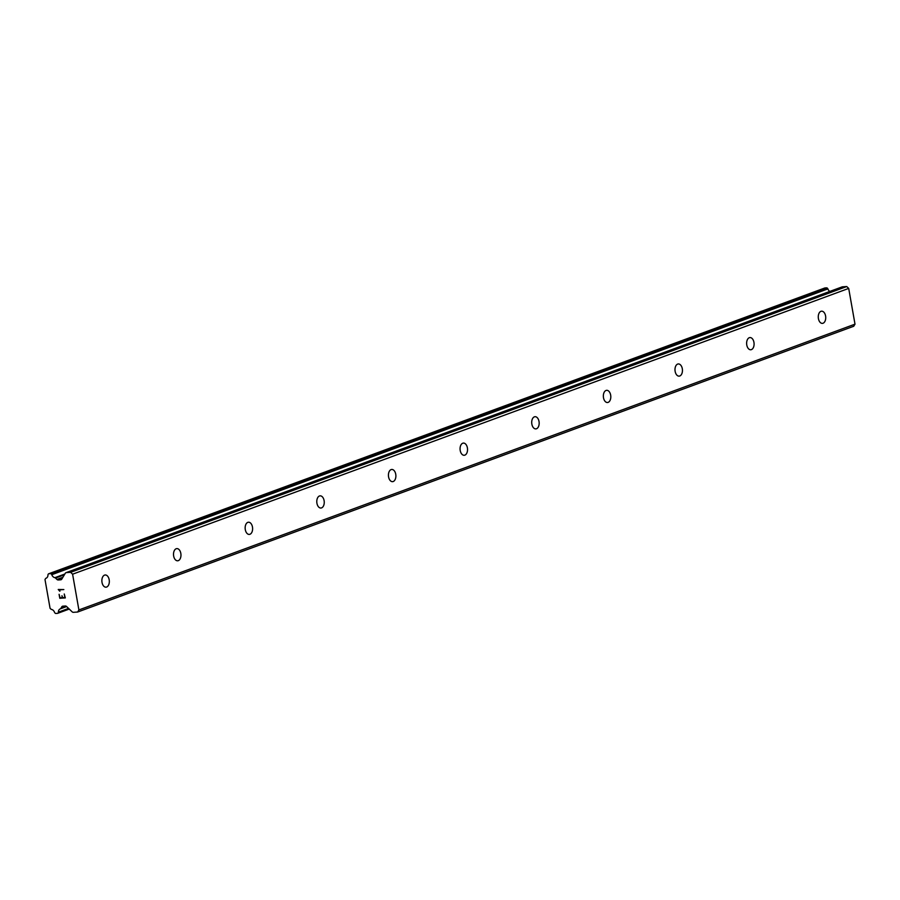 <?xml version="1.0" encoding="UTF-8"?>
<svg xmlns="http://www.w3.org/2000/svg" width="900" height="900" viewBox="0 0 900 900"><rect width="100%" height="100%" fill="white"/><g stroke="black" fill="none" stroke-linecap="round" stroke-linejoin="round"><path stroke-width="1.35" d="M104.546 575.123A6.109 3.724 -93.7 0 1 105.199 574.976A6.109 3.724 -93.7 0 1 109.26 580.298A6.109 3.724 -93.7 0 1 106.65 587.036A6.109 3.724 -93.7 0 1 105.998 587.171A6.109 3.724 -93.7 0 1 101.936 581.861A6.109 3.724 -93.7 0 1 104.546 575.123M176.186 548.741A6.109 3.724 -93.7 0 1 176.839 548.606A6.109 3.724 -93.7 0 1 180.9 553.916A6.109 3.724 -93.7 0 1 178.29 560.655A6.109 3.724 -93.7 0 1 177.638 560.79A6.109 3.724 -93.7 0 1 173.576 555.48A6.109 3.724 -93.7 0 1 176.186 548.741M247.826 522.36A6.109 3.724 -93.7 0 1 248.479 522.225A6.109 3.724 -93.7 0 1 252.54 527.535A6.109 3.724 -93.7 0 1 249.93 534.274A6.109 3.724 -93.7 0 1 249.278 534.42A6.109 3.724 -93.7 0 1 245.216 529.099A6.109 3.724 -93.7 0 1 247.826 522.36M319.466 495.979A6.109 3.724 -93.7 0 1 320.119 495.844A6.109 3.724 -93.7 0 1 324.18 501.154A6.109 3.724 -93.7 0 1 321.57 507.892A6.109 3.724 -93.7 0 1 320.918 508.039A6.109 3.724 -93.7 0 1 316.856 502.729A6.109 3.724 -93.7 0 1 319.466 495.979M391.106 469.598A6.109 3.724 -93.7 0 1 391.759 469.463A6.109 3.724 -93.7 0 1 395.82 474.772A6.109 3.724 -93.7 0 1 393.21 481.522A6.109 3.724 -93.7 0 1 392.558 481.657A6.109 3.724 -93.7 0 1 388.496 476.348A6.109 3.724 -93.7 0 1 391.106 469.598M462.746 443.228A6.109 3.724 -93.7 0 1 463.399 443.081A6.109 3.724 -93.7 0 1 467.46 448.391A6.109 3.724 -93.7 0 1 464.85 455.141A6.109 3.724 -93.7 0 1 464.197 455.276A6.109 3.724 -93.7 0 1 460.136 449.966A6.109 3.724 -93.7 0 1 462.746 443.228M534.386 416.846A6.109 3.724 -93.7 0 1 535.039 416.7A6.109 3.724 -93.7 0 1 539.1 422.021A6.109 3.724 -93.7 0 1 536.49 428.76A6.109 3.724 -93.7 0 1 535.837 428.895A6.109 3.724 -93.7 0 1 531.776 423.585A6.109 3.724 -93.7 0 1 534.386 416.846M606.026 390.465A6.109 3.724 -93.7 0 1 606.679 390.319A6.109 3.724 -93.7 0 1 610.74 395.64A6.109 3.724 -93.7 0 1 608.13 402.379A6.109 3.724 -93.7 0 1 607.477 402.514A6.109 3.724 -93.7 0 1 603.416 397.204A6.109 3.724 -93.7 0 1 606.026 390.465M677.666 364.084A6.109 3.724 -93.7 0 1 678.319 363.949A6.109 3.724 -93.7 0 1 682.38 369.259A6.109 3.724 -93.7 0 1 679.77 375.998A6.109 3.724 -93.7 0 1 679.117 376.132A6.109 3.724 -93.7 0 1 675.056 370.822A6.109 3.724 -93.7 0 1 677.666 364.084M749.306 337.702A6.109 3.724 -93.7 0 1 749.959 337.567A6.109 3.724 -93.7 0 1 754.02 342.877A6.109 3.724 -93.7 0 1 751.41 349.616A6.109 3.724 -93.7 0 1 750.758 349.762A6.109 3.724 -93.7 0 1 746.696 344.441A6.109 3.724 -93.7 0 1 749.306 337.702M820.946 311.321A6.109 3.724 -93.7 0 1 821.599 311.186A6.109 3.724 -93.7 0 1 825.66 316.496A6.109 3.724 -93.7 0 1 823.05 323.235A6.109 3.724 -93.7 0 1 822.398 323.381A6.109 3.724 -93.7 0 1 818.336 318.071A6.109 3.724 -93.7 0 1 820.946 311.321M841.781 287.066A2.036 1.586 -110.2 0 1 842.456 286.819L846.731 286.537L848.7 288.416L855 324.157L853.74 326.25L77.636 612.034L73.35 612.315A2.036 1.586 69.8 0 1 72.112 611.809L66.589 606.521A2.036 1.586 -110.2 0 0 65.34 606.004L62.831 606.173A2.036 1.586 -110.2 0 0 61.796 606.825L60.863 608.366A1.024 0.799 69.8 0 1 60.39 608.839A4.072 3.184 -110.2 0 0 60.277 608.873A4.072 3.184 -110.2 0 0 58.387 612.158A1.024 0.799 69.8 0 1 58.264 612.686L58.05 613.024A1.024 0.799 69.8 0 1 57.532 613.35L55.834 613.462A1.024 0.799 69.8 0 1 55.215 613.204L54.866 612.877A1.024 0.799 69.8 0 1 54.551 612.383A4.072 3.184 -110.2 0 0 51.469 609.424A1.024 0.799 69.8 0 1 50.85 609.03L50.062 608.276L45 579.555L45.506 578.722A1.024 0.799 69.8 0 1 45.968 578.261A4.072 3.184 -110.2 0 0 46.069 578.227A4.072 3.184 -110.2 0 0 47.959 574.965A1.024 0.799 69.8 0 1 48.094 574.436L48.307 574.076A1.024 0.799 69.8 0 1 48.825 573.75L50.535 573.637A1.024 0.799 69.8 0 1 51.154 573.885L51.48 574.2A1.024 0.799 69.8 0 1 51.784 574.695A4.072 3.184 -110.2 0 0 54.9 577.676A1.024 0.799 69.8 0 1 55.519 578.07L56.97 579.454A2.036 1.586 -110.2 0 0 58.208 579.96L60.727 579.803A2.036 1.586 -110.2 0 0 61.762 579.139L65.317 573.255A2.036 1.586 69.8 0 1 66.352 572.602L70.627 572.321L72.596 574.2L78.896 609.941L77.636 612.034M829.789 291.42A4.072 3.184 -110.2 0 1 827.887 288.911A1.024 0.799 -110.2 0 0 827.572 288.416L827.258 288.113A1.024 0.799 -110.2 0 0 826.639 287.854L824.929 287.966A1.024 0.799 -110.2 0 0 824.591 288.09M59.096 594.326L59.794 598.275L59.085 594.326L60.075 597.803L62.291 597.645L61.943 595.744L62.291 597.645M61.943 595.744L62.651 597.623L64.867 597.488L64.249 593.989L64.867 597.476M64.249 593.989L65.317 597.915L59.782 598.275L65.306 597.915M59.985 591.109L59.029 589.883L63.844 589.567L59.029 589.883M59.591 591.131L59.209 590.479L59.602 591.131M59.209 590.49L58.252 589.567L59.209 590.479M58.241 589.477L63.844 589.567M855 324.157L78.896 609.941M66.375 606.341L60.863 608.366M66.623 606.544L60.491 608.794L66.623 606.544M64.856 574.009L54.9 577.676M64.373 574.808L55.519 578.07M846.731 286.537L70.627 572.321M848.7 288.416L72.596 574.2M63.731 606.116L61.796 606.825M68.558 608.411L58.387 612.158M68.929 608.76L58.264 612.686M69.12 608.951L58.05 613.024M69.233 609.041L57.87 613.226M824.929 287.966L48.825 573.75M826.639 287.854L50.535 573.637M827.258 288.113L51.154 573.885M827.572 288.416L51.48 574.2M827.887 288.911L51.784 574.695M62.887 577.271L56.97 579.454M62.134 578.509L58.208 579.96M61.391 579.555L60.727 579.803M842.456 286.819L66.352 572.602M69.244 609.064L57.712 613.316M824.76 288L48.656 573.784M842.096 286.898L65.992 572.67"/></g></svg>
